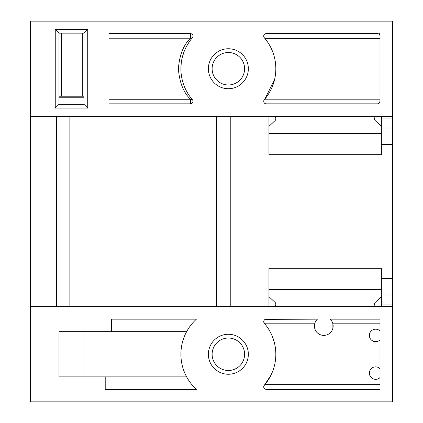 <?xml version="1.0" encoding="UTF-8"?>
<svg xmlns="http://www.w3.org/2000/svg" width="423" height="423" viewBox="0 0 423 423"><rect width="100%" height="100%" fill="white"/><g stroke="black" fill="none" stroke-linecap="round" stroke-linejoin="round"><path stroke-width="0.63" d="M392.607 116.325L392.607 401.85L30.393 401.85L30.393 21.15L392.607 21.15L392.607 116.325L56.624 116.325L56.624 306.675L216.497 306.675L216.497 116.325M83.976 96.217L58.993 96.217M82.728 33.142L82.728 96.217L61.494 96.217L61.494 33.142M58.993 33.142L83.976 33.142L83.976 104.333L58.993 104.333L58.993 33.142L55.249 29.393L55.249 108.082L87.725 108.082L83.976 104.333M61.494 67.849L61.494 71.825M61.494 75.632L61.494 79.032M61.494 60.198L61.494 56.724M61.494 53.763L61.494 51.648M61.494 51.479L61.494 50.004M61.494 49.438L61.494 49.866M61.494 54.329L61.494 57.375M61.494 61.97L61.494 66.147M82.728 85.023L82.728 83.617M82.728 83.014L82.728 80.645M82.728 77.282L82.728 73.322M82.728 64.587L82.728 60.584M82.728 57.163L82.728 54.593M82.728 51.923L82.728 52.626M58.993 104.333L55.249 108.082M83.976 33.142L87.725 29.393L55.249 29.393M87.725 108.082L87.725 29.393M248.349 68.738A19.987 19.987 0 0 1 228.362 88.724A19.987 19.987 0 0 1 208.375 68.738A19.987 19.987 0 0 1 228.362 48.751A19.987 19.987 0 0 1 248.349 68.738M379.991 36.14L379.991 101.335A2.496 2.496 0 0 1 377.496 103.836L266.22 103.836A2.496 2.496 0 0 1 264.327 99.706A47.461 47.461 0 0 0 264.327 37.769A2.496 2.496 0 0 1 266.22 33.639L377.496 33.639A2.496 2.496 0 0 1 379.991 36.14L379.875 35.379M192.396 37.769A2.496 2.496 0 0 0 190.503 33.639L108.954 33.639L108.954 103.836L190.503 103.836A2.496 2.496 0 0 0 192.396 99.706L190.503 99.268C183.476 92.558 179.442 82.379 178.4 68.738C179.442 55.096 183.476 44.917 190.503 38.207L192.396 37.769A47.461 47.461 0 0 0 192.396 99.706L190.636 97.539M230.234 116.325L230.234 306.675M268.954 116.325L268.954 154.686L381.366 154.686L381.366 116.325M268.954 306.675L268.954 268.314L381.366 268.314L381.366 294.979L392.607 294.979M392.607 306.675L216.497 306.675M69.113 306.675L69.113 116.325M30.393 116.325L56.624 116.325M56.624 306.675L30.393 306.675M379.5 330.506L379.991 330.945L379.991 319.164L330.157 319.164A9.369 9.369 0 0 1 323.785 335.402A9.369 9.369 0 0 1 317.419 319.164L265.337 319.328M379.991 330.945A6.245 6.245 0 0 0 369.374 335.402A6.245 6.245 0 0 0 379.991 339.865L379.991 368.66A6.245 6.245 0 0 0 369.374 373.123A6.245 6.245 0 0 0 379.991 377.58L379.991 389.361L266.22 389.361A2.496 2.496 0 0 1 264.327 385.231A47.461 47.461 0 0 0 264.327 323.294A2.496 2.496 0 0 1 266.22 319.164M208.375 354.263A19.987 19.987 0 0 1 228.362 334.276A19.987 19.987 0 0 1 248.349 354.263A19.987 19.987 0 0 1 228.362 374.249A19.987 19.987 0 0 1 208.375 354.263M180.965 356.769L180.901 354.263A47.461 47.461 0 0 1 196.409 319.164L111.455 319.164L111.455 331.653L58.993 331.653L58.993 376.872L105.211 376.872L105.211 389.361L196.409 389.361A47.461 47.461 0 0 1 180.901 354.263L180.901 353.855M316.901 319.682L316.372 320.306M315.436 321.787L315.262 322.152M314.886 323.114L314.691 323.801L264.761 323.801M323.325 335.391L321.813 335.19M319.101 334.144L318.736 333.927M315.008 329.305L314.511 324.732M379.991 323.801L332.885 323.801L332.89 328.243M331.965 330.601L330.612 332.452M326.276 335.064L324.192 335.391M332.885 323.801L332.69 323.114M332.319 322.173L332.14 321.792M331.23 320.348L330.696 319.709M272.238 336.163L274.585 343.492M274.506 365.372L274.12 366.868M270.958 375.201L263.899 385.94M379.991 368.66L378.559 367.608M376.348 366.921L374.952 366.915M369.691 371.161L369.395 372.594M369.58 374.704L370.13 376.095M370.294 376.385L372.039 378.236M373.07 378.823L374.45 379.257M378.574 378.627L379.991 377.58M379.991 339.865L378.812 340.769M377.136 341.461L374.646 341.573M373.689 341.34L373.028 341.081M372.785 340.964L371.944 340.452M371.193 339.806L370.543 339.04M370.019 338.167L369.644 337.205M369.422 336.174L369.385 335.09M369.538 333.996L369.882 332.933M370.416 331.955L371.087 331.109M371.859 330.416L372.668 329.898M372.774 329.845L374.191 329.321M374.313 329.295L375.127 329.179M375.138 329.179L375.936 329.163M376.75 329.263L377.57 329.469M378.395 329.808L379.209 330.289M265.337 389.197L266.22 389.361L265.343 389.202M264.666 388.816L264.121 388.214L264.666 388.816M263.73 386.707L263.809 386.22M263.725 321.787L264.412 323.389M264.639 319.73L264.121 320.311M268.954 289.94L381.366 289.94M381.366 306.675L381.366 294.979M381.366 296.682L375.291 302.35A2.496 2.496 0 0 0 376.993 306.675M273.327 306.675A2.496 2.496 0 0 0 275.029 302.35L268.954 296.682M379.875 102.096L379.991 99.199L264.761 99.199L263.852 100.542M264.058 37.383L264.761 38.276L379.991 38.276L379.991 33.639L378.358 33.792M265.628 103.762L266.22 103.836M264.116 102.678L264.645 103.275M264.058 100.092L264.327 99.706M244.6 68.738A16.238 16.238 0 0 1 228.362 84.975A16.238 16.238 0 0 1 212.124 68.738A16.238 16.238 0 0 1 228.362 52.5A16.238 16.238 0 0 1 244.6 68.738M212.124 354.263A16.238 16.238 0 0 1 228.362 338.025A16.238 16.238 0 0 1 244.6 354.263A16.238 16.238 0 0 1 228.362 370.5A16.238 16.238 0 0 1 212.124 354.263M264.253 323.204L264.058 322.913M263.725 386.738L264.327 385.231M186.189 376.036L186.432 376.502M185.353 374.334L184.877 373.276M185.924 333.007L186.532 331.833M83.976 376.872L83.976 331.653M186.199 332.467L186.628 331.653L111.455 331.653M186.162 332.536L185.216 334.482M182.921 340.547L182.572 341.768M181.53 346.537L181.446 347.082M180.975 351.608L180.965 356.732M181.393 361.105L181.499 361.771M182.514 366.53L182.609 366.894M185.179 373.958L186.146 375.962M105.211 376.872L186.628 376.872M376.993 116.325A2.496 2.496 0 0 0 375.291 120.65L381.366 126.318M381.366 133.06L268.954 133.06M268.954 126.318L275.029 120.65A2.496 2.496 0 0 0 273.327 116.325M379.547 102.757L379.003 103.328M378.358 103.683L377.496 103.836M263.788 100.774L263.725 101.229M274.585 79.508L264.761 99.199M270.075 46.091L270.953 47.794M274.115 56.111L274.506 57.634M265.628 33.713L265.142 33.882M265.099 33.909L264.645 34.2M264.031 34.94L263.852 35.347M263.751 35.754L263.725 36.167M263.762 36.574L263.873 36.981M379.547 34.718L379.003 34.147M190.503 33.639L190.503 38.207L108.954 38.207M180.901 68.78L180.965 71.27M181.192 74.009L181.61 76.928M182.255 79.995L183.111 83.061M183.545 84.362L184.201 86.133M185.528 89.184L186.48 91.061M187.061 92.124L188.78 94.932M180.901 68.727L181.234 63.112M182.271 57.406L183.846 52.272M186.162 47.016L189.044 42.152M108.954 99.268L190.503 99.268L190.503 103.836M58.993 97.248L83.976 97.248M381.366 144.38L392.607 144.38M392.607 278.62L381.366 278.62M379.991 384.724L264.761 384.724M381.366 289.364L268.954 289.364M392.607 304.951L381.366 304.951M381.366 118.049L392.607 118.049M392.607 128.021L381.366 128.021M268.954 133.636L381.366 133.636M181.028 350.762L180.901 354.263M185.824 333.208L186.591 331.727M184.306 86.398L184.142 85.985M182.466 80.835L182.318 80.248"/></g></svg>
